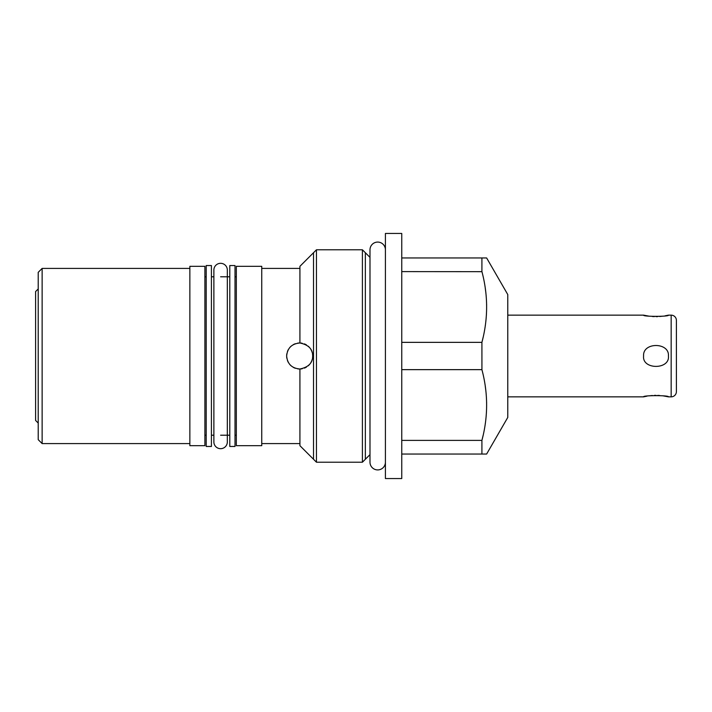 <?xml version="1.0" encoding="UTF-8"?>
<svg xmlns="http://www.w3.org/2000/svg" width="712" height="712" viewBox="0 0 712 712"><rect width="100%" height="100%" fill="white"/><g stroke="black" fill="none" stroke-linecap="round" stroke-linejoin="round"><path stroke-width="1.07" d="M211.419 446.46L211.419 265.54L206.195 265.54L206.195 446.46L211.419 446.46M211.419 435.219L213.876 435.219M220.604 435.219L229.789 435.219M211.419 276.781L213.876 276.781M220.604 276.781L229.789 276.781M235.013 276.781L236.322 276.781M235.013 435.219L236.322 435.219M204.887 435.219L206.195 435.219M204.887 276.781L206.195 276.781M229.789 446.46L229.789 265.54L235.013 265.54L235.013 446.46L229.789 446.46M236.322 445.676L236.322 266.324L261.749 266.324L261.749 445.676L236.322 445.676M189.855 266.324L204.887 266.324L204.887 445.676L189.855 445.676L189.855 266.324M189.855 443.585L42.133 443.585L42.133 268.415L189.855 268.415M42.133 268.415L38.217 272.34L38.217 439.66L42.133 443.585M38.217 288.938L35.6 291.555L35.6 420.445L38.217 423.062M299.921 443.585L261.749 443.585M299.921 268.415L261.749 268.415M286.847 358.261A13.003 13.003 0 0 1 286.651 356C287.417 348.017 291.84 343.682 299.921 342.997L299.921 266.324L316.457 249.787L316.457 462.213L362.408 462.213L369.991 454.63M316.457 462.213L299.921 445.676L299.921 369.003A13.003 13.003 0 0 1 297.598 368.843M297.607 343.157A13.003 13.003 0 0 1 299.921 342.997C308.501 344.786 312.755 349.12 312.666 356C312.764 362.862 308.51 367.196 299.921 369.003C291.813 368.3 287.39 363.966 286.651 356A13.003 13.003 0 0 1 286.856 353.731M287.452 351.514A13.003 13.003 0 0 1 288.422 349.441M289.748 347.572A13.003 13.003 0 0 1 291.368 345.979M293.255 344.679A13.003 13.003 0 0 1 295.355 343.727M299.921 342.997A13.003 13.003 0 0 1 302.155 343.237M304.362 343.878A13.003 13.003 0 0 1 306.4 344.875M308.18 346.174A13.003 13.003 0 0 1 309.64 347.652M310.779 349.245A13.003 13.003 0 0 1 312.203 352.556M312.55 354.273A13.003 13.003 0 0 1 312.55 357.727M312.203 359.435A13.003 13.003 0 0 1 311.678 360.975M311.625 361.109A13.003 13.003 0 0 1 310.779 362.737M309.649 364.33A13.003 13.003 0 0 1 308.189 365.817M306.409 367.116A13.003 13.003 0 0 1 304.371 368.122M302.182 368.763A13.003 13.003 0 0 1 299.921 369.003M295.32 368.264A13.003 13.003 0 0 1 293.228 367.303M291.35 366.004A13.003 13.003 0 0 1 289.74 364.411M288.413 362.542A13.003 13.003 0 0 1 287.443 360.477M316.457 249.787L362.408 249.787L362.408 462.213M362.408 249.787L369.991 257.37M385.415 233.447L385.415 478.553L401.755 478.553L401.755 233.447L385.415 233.447M483.154 337.23L481.917 342.356L481.935 369.715M485.255 386.162L485.762 390.06M486.599 402.093L486.625 403.188M486.465 411.598L486.349 413.627M485.344 423.275L485.255 423.88M483.154 435.263L481.917 440.399L401.755 440.399M401.755 342.356L481.917 342.356C488.183 318.771 488.183 295.186 481.917 271.601L481.917 257.958L401.755 257.958M481.935 271.673L401.755 271.601M481.917 257.958L486.634 257.958L507.772 294.563L507.772 417.437L486.634 454.042L401.755 454.042M481.917 454.042L481.917 440.399C488.183 416.814 488.183 393.229 481.917 369.644L401.755 369.644M485.255 288.12L485.762 292.018M486.599 304.06L486.625 305.145M486.465 313.565L486.349 315.585M485.344 325.233L485.255 325.838M676.4 380.511L676.4 391.618A5.233 5.233 0 0 1 671.167 396.851L668.426 396.851C669.413 395.24 642.429 395.276 643.586 396.851L507.772 396.851M676.4 331.489L676.4 320.382A5.233 5.233 0 0 0 671.167 315.149L668.426 315.149C669.574 316.724 642.589 316.76 643.586 315.149L507.772 315.149M643.586 356C642.527 341.92 669.618 342.125 668.426 356C670.01 369.866 641.993 369.84 643.586 356M643.586 396.851L647.003 396.157M648.97 395.845L652.334 395.498M654.337 395.391L656.01 395.365M657.71 395.391L659.686 395.498M663.032 395.845L668.426 396.851M643.586 315.149L648.952 316.146M652.334 316.502L654.337 316.609M656.063 316.635L657.692 316.609M659.686 316.502L663.023 316.155M665.008 315.843L668.426 315.149M676.4 320.382L676.4 391.618M385.415 462.213A7.716 7.716 0 0 1 377.698 469.92A7.716 7.716 0 0 1 369.991 462.213L369.991 249.787A7.716 7.716 0 0 1 377.698 242.08A7.716 7.716 0 0 1 385.415 249.787M220.604 263.315A6.728 6.728 0 0 1 227.333 270.053L227.333 441.947A6.728 6.728 0 0 1 220.604 448.685A6.728 6.728 0 0 1 213.876 441.947L213.876 270.053A6.728 6.728 0 0 1 220.604 263.315M365.345 252.733L365.345 459.267M313.511 459.267L313.511 252.733M671.167 315.149L671.167 396.851"/></g></svg>
